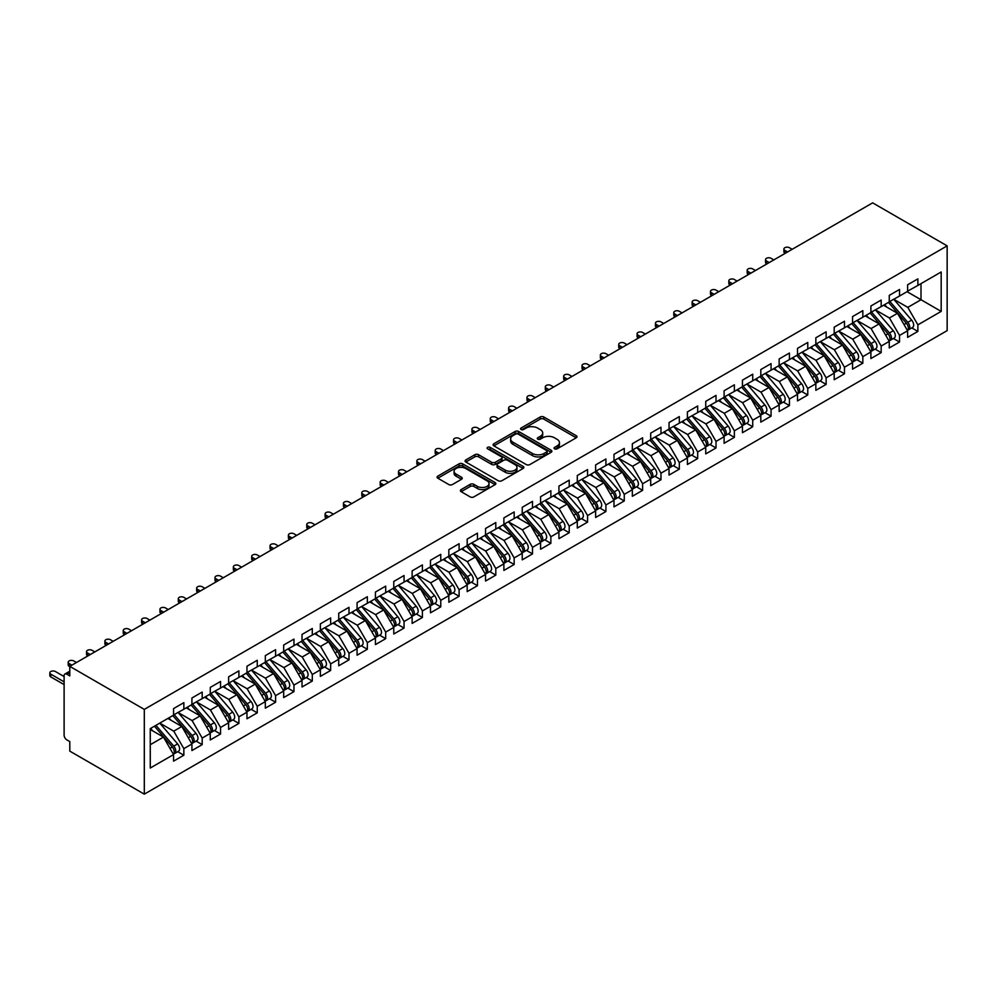 <?xml version="1.0" encoding="UTF-8"?>
<svg xmlns="http://www.w3.org/2000/svg" width="997" height="997" viewBox="0 0 997 997"><rect width="100%" height="100%" fill="white"/><g stroke="black" fill="none" stroke-linecap="round" stroke-linejoin="round"><path stroke-width="1.5" d="M554.581 448.837A1.782 1.034 0 0 0 557.111 448.837L576.241 437.795A2.542 1.471 0 0 0 576.989 436.748A2.542 1.471 0 0 0 576.241 435.714L543.826 416.995A2.542 1.471 0 0 0 540.224 416.995L521.082 428.037A1.782 1.034 0 0 0 520.559 428.772A1.782 1.034 0 0 0 521.082 429.495A1.782 1.034 0 0 0 523.599 429.495L526.08 428.062A8.15 4.711 0 0 1 537.607 428.062L540.312 429.632A8.15 4.711 0 0 1 542.692 432.96A8.15 4.711 0 0 1 540.312 436.287L537.832 437.708A1.782 1.034 0 0 0 537.308 438.443A1.782 1.034 0 0 0 537.832 439.166A1.782 1.034 0 0 0 540.349 439.166L542.829 437.733A8.15 4.711 0 0 1 554.357 437.733L557.061 439.303A8.15 4.711 0 0 1 559.454 442.631A8.15 4.711 0 0 1 557.061 445.958L554.581 447.379A1.782 1.034 0 0 0 554.058 448.114A1.782 1.034 0 0 0 554.581 448.837L554.581 447.379M461.137 489.577A2.542 1.471 0 0 0 460.402 490.624A2.542 1.471 0 0 0 461.137 491.658L470.235 496.917A2.542 1.471 0 0 0 473.837 496.917L495.098 484.642A2.542 1.471 0 0 0 495.845 483.595A2.542 1.471 0 0 0 495.098 482.56L462.67 463.842A2.542 1.471 0 0 0 459.069 463.842L437.82 476.117A2.542 1.471 0 0 0 437.072 477.152A2.542 1.471 0 0 0 437.82 478.199L448.8 484.542A2.542 1.471 0 0 0 452.401 484.542L461.499 479.283A2.542 1.471 0 0 0 462.247 478.248A2.542 1.471 0 0 0 461.499 477.202L456.053 474.061A6.817 3.938 0 0 1 454.059 471.282A6.817 3.938 0 0 1 458.271 467.643A6.817 3.938 0 0 1 465.686 468.49L487.035 480.816A6.817 3.938 0 0 1 489.029 483.595A6.817 3.938 0 0 1 484.829 487.234A6.817 3.938 0 0 1 477.401 486.386L473.837 484.33A2.542 1.471 0 0 0 470.235 484.33L461.137 489.577L461.137 491.658M872.649 202.852L947.15 245.873L144.303 709.39L69.79 666.37L872.649 202.852M526.254 464.565A2.542 1.471 0 0 0 529.856 464.565L551.117 452.302A2.542 1.471 0 0 0 551.864 451.255A2.542 1.471 0 0 0 551.117 450.22L518.689 431.502A2.542 1.471 0 0 0 515.088 431.502L493.839 443.765A2.542 1.471 0 0 0 493.091 444.812A2.542 1.471 0 0 0 493.839 445.846L526.254 464.565M488.331 449.223A1.782 1.034 0 0 1 490.138 449.473L490.138 447.354L523.101 466.384A2.542 1.471 0 0 1 523.849 467.431A2.542 1.471 0 0 1 523.101 468.465L501.852 480.741A2.542 1.471 0 0 1 498.251 480.741L465.823 462.022L474.921 456.813L474.921 454.694L465.823 459.941A2.542 1.471 0 0 0 465.076 460.988A2.542 1.471 0 0 0 465.823 462.022L465.823 459.941M474.921 456.813A2.542 1.471 0 0 1 478.523 456.813L478.523 454.694A2.542 1.471 0 0 0 474.921 454.694M478.523 454.694L491.671 462.284A2.542 1.471 0 0 0 495.272 462.284L501.317 458.794A2.542 1.471 0 0 0 502.052 457.76A2.542 1.471 0 0 0 501.317 456.713L487.62 448.812A1.782 1.034 0 0 1 487.097 448.089A1.782 1.034 0 0 1 488.206 447.13A1.782 1.034 0 0 1 490.138 447.354M69.79 666.37L69.79 675.904L66.861 674.209A3.888 2.243 -120 0 0 64.905 674.022A3.888 2.243 -120 0 0 64.107 675.804L64.107 735.138A3.888 2.243 -120 0 0 66.861 739.899L69.79 741.594L69.79 751.127L144.303 794.148L144.303 709.39M144.303 794.148L947.15 330.63L947.15 245.873M907.058 291.685L941.18 311.4L941.18 271.982L917.876 285.441L917.876 278.873L907.606 284.806L907.606 291.373L899.531 296.034L899.531 289.466L889.249 295.399L889.249 301.966L881.174 306.627L881.174 300.06L870.904 305.992L870.904 312.56L862.829 317.22L862.829 310.653L852.547 316.585L852.547 323.153L844.471 327.814L844.471 321.246L834.202 327.178L834.202 333.746L826.127 338.407L826.127 331.839L815.845 337.771L815.845 344.351L807.769 349.012L807.769 342.432L797.5 348.377L797.5 354.944L789.425 359.605L789.425 353.038L779.143 358.97L779.143 365.538L771.067 370.199L771.067 363.631L760.798 369.563L760.798 376.131L752.723 380.792L752.723 374.224L742.441 380.156L742.441 386.724L734.365 391.385L734.365 384.817L724.096 390.749L724.096 397.317L716.02 401.978L716.02 395.41L705.739 401.342L705.739 407.91L697.676 412.571L697.676 406.003L687.394 411.935L687.394 418.503L679.318 423.177L679.318 416.596L669.037 422.541L669.037 429.109L660.974 433.77L660.974 427.202L650.692 433.134L650.692 439.702L642.616 444.363L642.616 437.795L632.335 443.727L632.335 450.295L624.272 454.956L624.272 448.388L613.99 454.32L613.99 460.888L605.914 465.549L605.914 458.981L595.633 464.914L595.633 471.481L587.569 476.142L587.569 469.575L577.288 475.507L577.288 482.074L569.212 486.735L569.212 480.168L558.931 486.1L558.931 492.668L550.867 497.329L550.867 490.761L540.586 496.693L540.586 503.273L532.51 507.934L532.51 501.366L522.241 507.299L522.241 513.866L514.165 518.527L514.165 511.96L503.884 517.892L503.884 524.459L495.808 529.12L495.808 522.553L485.539 528.485L485.539 535.053L477.463 539.713L477.463 533.146L467.182 539.078L467.182 545.646L459.106 550.307L459.106 543.739L448.837 549.671L448.837 556.239L440.761 560.9L440.761 554.332L430.48 560.264L430.48 566.832L422.404 571.493L422.404 564.925L412.135 570.857L412.135 577.425L404.059 582.098L404.059 575.518L393.778 581.463L393.778 588.031L385.702 592.692L385.702 586.124L375.433 592.056L375.433 598.624L367.357 603.285L367.357 596.717L357.076 602.649L357.076 609.217L349 613.878L349 607.31L338.731 613.242L338.731 619.81L330.655 624.471L330.655 617.903L320.373 623.835L320.373 630.403L312.298 635.064L312.298 628.496L302.029 634.428L302.029 640.996L293.953 645.657L293.953 639.089L283.671 645.022L283.671 651.589L275.596 656.25L275.596 649.683L265.327 655.615L265.327 662.195L257.251 666.856L257.251 660.288L246.969 666.22L246.969 672.788L238.894 677.449L238.894 670.881L228.625 676.813L228.625 683.381L220.549 688.042L220.549 681.474L210.267 687.407L210.267 693.974L202.192 698.635L202.192 692.068L191.923 698L191.923 704.567L183.847 709.228L183.847 702.661L173.565 708.593L173.565 715.161L150.26 728.62L150.26 768.026L173.565 754.579L163.471 737.095L150.26 729.468M941.18 311.4L917.876 324.848L907.793 307.375L893.835 299.312M911.781 327.901L917.876 331.415L917.876 324.848M917.876 331.415L907.606 337.347L907.606 330.78L899.531 335.441L889.436 317.968L875.491 309.917L893.3 330.717L889.449 332.948A5.184 2.991 60 0 1 891.455 337.883A5.184 2.991 60 0 1 890.383 340.251A5.184 2.991 60 0 1 889.536 340.5M893.424 338.494L899.531 342.021L899.531 335.441M899.531 342.021L889.249 347.953L889.249 341.385L881.174 346.046L871.091 328.561L857.133 320.511L874.955 341.31L871.104 343.541A5.184 2.991 60 0 1 873.11 348.476A5.184 2.991 60 0 1 872.026 350.844A5.184 2.991 60 0 1 871.191 351.094M875.079 349.087L881.174 352.614L881.174 346.046M881.174 352.614L870.904 358.546L870.904 351.978L862.829 356.639L852.734 339.154L838.789 331.104L856.597 351.916L852.747 354.134A5.184 2.991 60 0 1 854.753 359.07A5.184 2.991 60 0 1 853.681 361.45A5.184 2.991 60 0 1 852.834 361.687M856.722 359.68L862.829 363.207L862.829 356.639M862.829 363.207L852.547 369.139L852.547 362.572L844.471 367.232L834.389 349.748L820.431 341.697L838.253 362.509L834.402 364.728A5.184 2.991 60 0 1 836.408 369.663A5.184 2.991 60 0 1 835.324 372.043A5.184 2.991 60 0 1 834.489 372.28M838.377 370.273L844.471 373.8L844.471 367.232M844.471 373.8L834.202 379.732L834.202 373.165L826.127 377.826L816.032 360.341L802.087 352.29L819.895 373.102L816.044 375.321A5.184 2.991 60 0 1 818.051 380.256A5.184 2.991 60 0 1 816.979 382.636A5.184 2.991 60 0 1 816.132 382.873M820.033 380.879L826.127 384.393L826.127 377.826M826.127 384.393L815.845 390.326L815.845 383.758L807.769 388.419L797.687 370.934L783.729 362.883L801.551 383.695L797.7 385.914A5.184 2.991 60 0 1 799.706 390.849A5.184 2.991 60 0 1 798.622 393.229A5.184 2.991 60 0 1 797.787 393.466M801.675 391.472L807.769 394.986L807.769 388.419M807.769 394.986L797.5 400.919L797.5 394.351L789.425 399.012L779.33 381.539L765.384 373.476L783.193 394.289L779.342 396.519A5.184 2.991 60 0 1 781.349 401.442A5.184 2.991 60 0 1 780.277 403.822A5.184 2.991 60 0 1 779.43 404.059M783.33 402.065L789.425 405.58L789.425 399.012M789.425 405.58L779.143 411.512L779.143 404.944L771.067 409.605L760.985 392.133L747.027 384.082L764.849 404.882L760.998 407.112A5.184 2.991 60 0 1 763.004 412.048A5.184 2.991 60 0 1 761.92 414.416A5.184 2.991 60 0 1 761.085 414.652M764.973 412.658L771.067 416.173L771.067 409.605M771.067 416.173L760.798 422.117L760.798 415.537L752.723 420.211L742.628 402.726L728.682 394.675L746.504 415.475L742.64 417.706A5.184 2.991 60 0 1 744.647 422.641A5.184 2.991 60 0 1 743.575 425.009A5.184 2.991 60 0 1 742.728 425.258M746.628 423.251L752.723 426.778L752.723 420.211M752.723 426.778L742.441 432.71L742.441 426.143L734.365 430.804L724.283 413.319L710.325 405.268L728.146 426.068L724.296 428.299A5.184 2.991 60 0 1 726.302 433.234A5.184 2.991 60 0 1 725.218 435.602A5.184 2.991 60 0 1 724.383 435.851M728.271 433.845L734.365 437.371L734.365 430.804M734.365 437.371L724.096 443.304L724.096 436.736L716.02 441.397L705.926 423.912L691.98 415.861L709.802 436.674L705.938 438.892A5.184 2.991 60 0 1 707.945 443.827A5.184 2.991 60 0 1 706.873 446.207A5.184 2.991 60 0 1 706.026 446.444M709.926 444.438L716.02 447.965L716.02 441.397M716.02 447.965L705.739 453.897L705.739 447.329L697.676 451.99L687.581 434.505L673.636 426.454M691.569 455.031L697.676 458.558L697.676 451.99M697.676 458.558L687.394 464.49L687.394 457.922L679.318 462.583L669.224 445.098L655.278 437.047L673.1 457.86L669.236 460.078A5.184 2.991 60 0 1 671.243 465.013A5.184 2.991 60 0 1 670.171 467.394A5.184 2.991 60 0 1 669.323 467.63M673.224 465.636L679.318 469.151L679.318 462.583M679.318 469.151L669.037 475.083L669.037 468.515L660.974 473.176L650.879 455.691L636.933 447.641M654.867 476.23L660.974 479.744L660.974 473.176M660.974 479.744L650.692 485.676L650.692 479.108L642.616 483.769L632.522 466.297L618.576 458.234L636.398 479.046L632.534 481.277A5.184 2.991 60 0 1 634.541 486.212A5.184 2.991 60 0 1 633.469 488.58A5.184 2.991 60 0 1 632.621 488.817M636.522 486.823L642.616 490.337L642.616 483.769M642.616 490.337L632.335 496.282L632.335 489.701L624.272 494.362L614.177 476.89L600.231 468.839M618.165 497.416L624.272 500.943L624.272 494.362M624.272 500.943L613.99 506.875L613.99 500.307L605.914 504.968L595.82 487.483L581.874 479.432L599.696 500.232L595.832 502.463A5.184 2.991 60 0 1 597.839 507.398A5.184 2.991 60 0 1 596.767 509.766A5.184 2.991 60 0 1 595.919 510.015M599.82 508.009L605.914 511.536L605.914 504.968M605.914 511.536L595.633 517.468L595.633 510.9L587.569 515.561L577.475 498.076L563.529 490.026M581.463 518.602L587.569 522.129L587.569 515.561M587.569 522.129L577.288 528.061L577.288 521.493L569.212 526.154L559.118 508.669L545.172 500.619L562.993 521.431L559.13 523.649A5.184 2.991 60 0 1 561.137 528.584A5.184 2.991 60 0 1 560.065 530.965A5.184 2.991 60 0 1 559.23 531.202M563.118 529.195L569.212 532.722L569.212 526.154M569.212 532.722L558.931 538.654L558.931 532.086L550.867 536.747L540.773 519.263L526.827 511.212M544.761 539.801L550.867 543.315L550.867 536.747M550.867 543.315L540.586 549.247L540.586 542.68L532.51 547.341L522.416 529.856L508.47 521.805L526.291 542.617L522.428 544.836A5.184 2.991 60 0 1 524.434 549.771A5.184 2.991 60 0 1 523.363 552.151A5.184 2.991 60 0 1 522.528 552.388M526.416 550.394L532.51 553.908L532.51 547.341M532.51 553.908L522.241 559.84L522.241 553.273L514.165 557.934L504.071 540.461L490.125 532.398M508.059 560.987L514.165 564.501L514.165 557.934M514.165 564.501L503.884 570.434L503.884 563.866L495.808 568.527L485.713 551.054L471.768 543.004L489.589 563.803L485.726 566.034A5.184 2.991 60 0 1 487.732 570.969A5.184 2.991 60 0 1 486.661 573.337A5.184 2.991 60 0 1 485.826 573.587M489.714 571.58L495.808 575.107L495.808 568.527M495.808 575.107L485.539 581.039L485.539 574.459L477.463 579.132L467.369 561.647L453.423 553.597M471.357 582.173L477.463 585.7L477.463 579.132M477.463 585.7L467.182 591.632L467.182 585.065L459.106 589.726L449.011 572.241L435.066 564.19L452.887 584.99L449.024 587.221A5.184 2.991 60 0 1 451.03 592.156A5.184 2.991 60 0 1 449.959 594.536A5.184 2.991 60 0 1 449.124 594.773M453.012 592.766L459.106 596.293L459.106 589.726M459.106 596.293L448.837 602.225L448.837 595.658L440.761 600.319L430.667 582.834L416.721 574.783M434.655 603.359L440.761 606.886L440.761 600.319M440.761 606.886L430.48 612.819L430.48 606.251L422.404 610.912L412.309 593.427L398.364 585.376L416.185 606.188L412.322 608.407A5.184 2.991 60 0 1 414.328 613.342A5.184 2.991 60 0 1 413.257 615.722A5.184 2.991 60 0 1 412.422 615.959M416.31 613.953L422.404 617.479L422.404 610.912M422.404 617.479L412.135 623.412L412.135 616.844L404.059 621.505L393.965 604.02L380.019 595.969M397.953 624.558L404.059 628.073L404.059 621.505M404.059 628.073L393.778 634.005L393.778 627.437L385.702 632.098L375.607 614.613L361.662 606.562L379.483 627.375L375.62 629.606A5.184 2.991 60 0 1 377.626 634.528A5.184 2.991 60 0 1 376.554 636.909A5.184 2.991 60 0 1 375.719 637.145M379.608 635.151L385.702 638.666L385.702 632.098M385.702 638.666L375.433 644.598L375.433 638.03L367.357 642.691L357.262 625.219L343.317 617.155M361.25 645.744L367.357 649.259L367.357 642.691M367.357 649.259L357.076 655.203L357.076 648.623L349 653.284L338.905 635.812L324.96 627.761M342.906 656.338L349 659.864L349 653.284M349 659.864L338.731 665.797L338.731 659.229L330.655 663.89L320.56 646.405L306.615 638.354M324.548 666.931L330.655 670.458L330.655 663.89M330.655 670.458L320.373 676.39L320.373 669.822L312.298 674.483L302.203 656.998L288.258 648.947M306.204 677.524L312.298 681.051L312.298 674.483M312.298 681.051L302.029 686.983L302.029 680.415L293.953 685.076L283.858 667.591L269.913 659.54M287.846 688.117L293.953 691.644L293.953 685.076M293.953 691.644L283.671 697.576L283.671 691.008L275.596 695.669L265.501 678.184L251.556 670.134M269.502 698.723L275.596 702.237L275.596 695.669M275.596 702.237L265.327 708.169L265.327 701.601L257.251 706.262L247.156 688.777L233.211 680.727M251.144 709.316L257.251 712.83L257.251 706.262M257.251 712.83L246.969 718.762L246.969 712.194L238.894 716.855L228.799 699.383L214.854 691.32M232.8 719.909L238.894 723.423L238.894 716.855M238.894 723.423L228.625 729.355L228.625 722.788L220.549 727.449L210.454 709.976L196.509 701.925M214.442 730.502L220.549 734.029L220.549 727.449M220.549 734.029L210.267 739.961L210.267 733.381L202.192 738.054L192.097 720.569L178.151 712.519L195.973 733.318L192.122 735.549A5.184 2.991 60 0 1 194.116 740.484A5.184 2.991 60 0 1 193.044 742.852A5.184 2.991 60 0 1 192.209 743.101M196.097 741.095L202.192 744.622L202.192 738.054M202.192 744.622L191.923 750.554L191.923 743.986L183.847 748.647L173.752 731.162L159.807 723.112M177.74 751.688L183.847 755.215L183.847 748.647M183.847 755.215L173.565 761.147L173.565 754.579M173.565 714.949L183.847 709.228M150.26 744.722L163.471 737.095M191.923 704.356L202.192 698.635M173.752 731.162L181.828 726.501L167.882 718.451M191.923 743.986L181.828 726.501M210.267 693.762L220.549 688.042M192.097 720.569L200.173 715.908L186.227 707.858M210.267 733.381L200.173 715.908M228.625 683.169L238.894 677.449M210.454 709.976L218.53 705.315L204.584 697.264M228.625 722.788L218.53 705.315M246.969 672.576L257.251 666.856M228.799 699.383L236.875 694.71L222.929 686.659M246.969 712.194L236.875 694.71M265.327 661.983L275.596 656.25M247.156 688.777L255.232 684.116L241.286 676.066M265.327 701.601L255.232 684.116M283.671 651.377L293.953 645.657M265.501 678.184L273.577 673.523L259.631 665.473M283.671 691.008L273.577 673.523M302.029 640.784L312.298 635.064M283.858 667.591L291.934 662.93L277.989 654.879M302.029 680.415L291.934 662.93M320.373 630.191L330.655 624.471M302.203 656.998L310.279 652.337L296.333 644.286M320.373 669.822L310.279 652.337M338.731 619.598L349 613.878M320.56 646.405L328.636 641.744L314.691 633.693M338.731 659.229L328.636 641.744M357.076 609.005L367.357 603.285M338.905 635.812L346.981 631.151L333.035 623.1M357.076 648.623L346.981 631.151M375.433 598.412L385.702 592.692M357.262 625.219L365.338 620.558L351.393 612.494M375.433 638.03L365.338 620.558M393.778 587.819L404.059 582.098M375.607 614.613L383.683 609.952L369.737 601.901M393.778 627.437L383.683 609.952M412.135 577.213L422.404 571.493M393.965 604.02L402.04 599.359L388.095 591.308M412.135 616.844L402.04 599.359M430.48 566.62L440.761 560.9M412.309 593.427L420.385 588.766L406.44 580.715M430.48 606.251L420.385 588.766M448.837 556.027L459.106 550.307M430.667 582.834L438.742 578.173L424.797 570.122M448.837 595.658L438.742 578.173M467.182 545.434L477.463 539.713M449.011 572.241L457.087 567.58L443.142 559.529M467.182 585.065L457.087 567.58M485.539 534.841L495.808 529.12M467.369 561.647L475.444 556.987L461.499 548.936M485.539 574.459L475.444 556.987M503.884 524.248L514.165 518.527M485.713 551.054L493.789 546.393L479.844 538.33M503.884 563.866L493.789 546.393M522.241 513.654L532.51 507.934M504.071 540.461L512.146 535.788L498.201 527.737M522.241 553.273L512.146 535.788M540.586 503.061L550.867 497.329M522.416 529.856L530.491 525.195L516.546 517.144M540.586 542.68L530.491 525.195M558.931 492.456L569.212 486.735M540.773 519.263L548.849 514.602L534.89 506.551M558.931 532.086L548.849 514.602M577.288 481.863L587.569 476.142M559.118 508.669L567.193 504.008L553.248 495.958M577.288 521.493L567.193 504.008M595.633 471.269L605.914 465.549M577.475 498.076L585.551 493.415L571.593 485.365M595.633 510.9L585.551 493.415M613.99 460.676L624.272 454.956M595.82 487.483L603.895 482.822L589.95 474.771M613.99 500.307L603.895 482.822M632.335 450.083L642.616 444.363M614.177 476.89L622.253 472.229L608.295 464.178M632.335 489.701L622.253 472.229M650.692 439.49L660.974 433.77M632.522 466.297L640.597 461.636L626.652 453.573M650.692 479.108L640.597 461.636M669.037 428.897L679.318 423.177M650.879 455.691L658.955 451.03L644.997 442.98M669.037 468.515L658.955 451.03M687.394 418.291L697.676 412.571M669.224 445.098L677.299 440.437L663.354 432.386M687.394 457.922L677.299 440.437M705.739 407.698L716.02 401.978M687.581 434.505L695.657 429.844L681.699 421.793M705.739 447.329L695.657 429.844M724.096 397.105L734.365 391.385M705.926 423.912L714.002 419.251L700.056 411.2M724.096 436.736L714.002 419.251M742.441 386.512L752.723 380.792M724.283 413.319L732.359 408.658L718.401 400.607M742.441 426.143L732.359 408.658M760.798 375.919L771.067 370.199M742.628 402.726L750.704 398.065L736.758 390.014M760.798 415.537L750.704 398.065M779.143 365.326L789.425 359.605M760.985 392.133L769.048 387.472L755.103 379.408M779.143 404.944L769.048 387.472M797.5 354.733L807.769 349.012M779.33 381.539L787.406 376.866L773.46 368.815M797.5 394.351L787.406 376.866M815.845 344.139L826.127 338.407M797.687 370.934L805.75 366.273L791.805 358.222M815.845 383.758L805.75 366.273M834.202 333.534L844.471 327.814M816.032 360.341L824.108 355.68L810.162 347.629M834.202 373.165L824.108 355.68M852.547 322.941L862.829 317.22M834.389 349.748L842.453 345.087L828.507 337.036M852.547 362.572L842.453 345.087M870.904 312.348L881.174 306.627M852.734 339.154L860.81 334.493L846.864 326.443M870.904 351.978L860.81 334.493M889.249 301.755L899.531 296.034M871.091 328.561L879.155 323.9L865.209 315.85M889.249 341.385L879.155 323.9M907.606 291.161L917.876 285.441M907.793 307.375L921.004 299.736L921.004 283.634L941.18 271.982M889.436 317.968L897.512 313.307L883.566 305.256M907.606 330.78L897.512 313.307M555.292 449.086L557.061 448.077A8.15 4.711 0 0 0 559.454 444.749L559.454 442.631M542.692 432.96L542.692 435.078A8.15 4.711 0 0 1 540.312 438.406L538.542 439.415M576.216 437.808L543.826 419.114A2.542 1.471 0 0 0 540.224 419.114L521.792 429.744M551.117 450.22L551.117 452.302L518.689 433.62A2.542 1.471 0 0 0 515.088 433.62L493.876 445.871M546.618 451.99A1.782 1.034 0 0 0 547.141 451.255A1.782 1.034 0 0 0 546.618 450.532L518.153 434.094A1.782 1.034 0 0 0 515.636 434.094L513.019 435.602A8.15 4.711 0 0 0 510.638 438.929A8.15 4.711 0 0 0 513.019 442.257L532.473 453.498A8.15 4.711 0 0 0 544.001 453.498L546.618 451.99L546.618 454.109A1.782 1.034 0 0 0 547.141 453.373L547.141 451.255M510.638 438.929L510.638 441.048A8.15 4.711 0 0 0 513.019 444.388L513.019 442.257M546.618 454.109L544.001 455.617A8.15 4.711 0 0 1 532.473 455.617L513.019 444.388M478.523 456.813L491.671 464.403A2.542 1.471 0 0 0 495.272 464.403L501.317 460.913A2.542 1.471 0 0 0 502.052 459.879L502.052 457.76M490.138 449.473L523.076 468.49M505.317 470.16A6.817 3.938 0 0 0 512.745 471.008A6.817 3.938 0 0 0 516.957 467.381A6.817 3.938 0 0 0 514.951 464.602L507.436 460.253A2.542 1.471 0 0 0 503.834 460.253L497.802 463.742A2.542 1.471 0 0 0 497.054 464.776A2.542 1.471 0 0 0 497.802 465.823L505.317 470.16L505.317 472.279A6.817 3.938 0 0 0 512.745 473.126A6.817 3.938 0 0 0 516.957 469.5L516.957 467.381M497.054 464.776L497.054 466.895A2.542 1.471 0 0 0 497.802 467.942L497.802 465.823M505.317 472.279L497.802 467.942M489.029 483.595L489.029 485.726A6.817 3.938 0 0 1 484.829 489.353A6.817 3.938 0 0 1 477.401 488.505L473.837 486.449A2.542 1.471 0 0 0 470.235 486.449L461.175 491.683M454.059 471.282L454.059 473.401A6.817 3.938 0 0 0 456.053 476.18L456.053 474.061M461.499 477.202L461.499 479.283L456.053 476.18M495.098 482.56L495.098 484.642L462.67 465.96A2.542 1.471 0 0 0 459.069 465.96L437.845 478.211M889.96 301.555L907.806 322.355A5.184 2.991 60 0 1 909.8 327.278A5.184 2.991 60 0 1 908.728 329.658L912.579 327.44A5.184 2.991 -120 0 0 913.663 325.059A5.184 2.991 -120 0 0 911.657 320.124L893.823 299.337M908.728 329.658A5.184 2.991 60 0 1 907.893 329.895M888.489 302.403L906.335 323.202A5.184 2.991 60 0 1 908.342 328.125A5.184 2.991 60 0 1 907.395 330.418M784.838 250.372L784.838 253.126A3.24 1.869 180 0 1 783.891 251.805L783.891 249.051A3.24 1.869 0 0 0 784.838 250.372L787.593 251.954M792.179 249.312L789.425 247.717A3.24 1.869 0 0 0 785.885 247.318A3.24 1.869 0 0 0 783.891 249.051M886.757 307.088L884.638 304.633M890.383 340.251L894.234 338.033A5.184 2.991 -120 0 0 895.306 335.653A5.184 2.991 -120 0 0 893.3 330.717M870.144 312.996L887.978 333.796A5.184 2.991 60 0 1 889.985 338.731A5.184 2.991 60 0 1 889.05 341.024M766.481 260.965L766.481 263.719A3.24 1.869 180 0 1 765.534 262.398L765.534 259.644A3.24 1.869 0 0 0 766.481 260.965L769.235 262.547M773.822 259.905L771.067 258.31A3.24 1.869 0 0 0 767.54 257.911A3.24 1.869 0 0 0 765.534 259.644M868.399 317.694L866.293 315.226M871.615 312.148L889.449 332.948M872.026 350.844L875.877 348.626A5.184 2.991 -120 0 0 876.961 346.246A5.184 2.991 -120 0 0 874.955 341.31M851.799 323.589L869.633 344.389A5.184 2.991 60 0 1 871.64 349.324A5.184 2.991 60 0 1 870.693 351.617M748.136 271.558L748.136 274.312A3.24 1.869 180 0 1 747.189 272.991L747.189 270.237A3.24 1.869 0 0 0 748.136 271.558L750.891 273.153M755.477 270.499L752.723 268.916A3.24 1.869 0 0 0 749.183 268.505A3.24 1.869 0 0 0 747.189 270.237M850.055 328.287L847.936 325.82M853.258 322.741L871.104 343.541M853.681 361.45L857.532 359.219A5.184 2.991 -120 0 0 858.604 356.839A5.184 2.991 -120 0 0 856.597 351.916M833.442 334.182L851.276 354.982A5.184 2.991 60 0 1 853.282 359.917A5.184 2.991 60 0 1 852.348 362.21M729.779 282.151L729.779 284.905A3.24 1.869 180 0 1 728.832 283.584L728.832 280.83A3.24 1.869 0 0 0 729.779 282.151L732.533 283.746M737.119 281.092L734.365 279.509A3.24 1.869 0 0 0 730.838 279.098A3.24 1.869 0 0 0 728.832 280.83M831.71 338.88L829.591 336.413M834.913 333.334L852.747 354.134M835.324 372.043L839.175 369.812A5.184 2.991 -120 0 0 840.259 367.432A5.184 2.991 -120 0 0 838.253 362.509M815.097 344.788L832.931 365.575A5.184 2.991 60 0 1 834.938 370.51A5.184 2.991 60 0 1 833.991 372.803M711.434 292.744L711.434 295.498A3.24 1.869 180 0 1 710.487 294.177L710.487 291.423A3.24 1.869 0 0 0 711.434 292.744L714.188 294.339M718.775 291.685L716.02 290.102A3.24 1.869 0 0 0 712.481 289.691A3.24 1.869 0 0 0 710.487 291.423M813.353 349.473L811.234 347.006M816.555 343.94L834.402 364.728M816.979 382.636L820.83 380.405A5.184 2.991 -120 0 0 821.902 378.037A5.184 2.991 -120 0 0 819.895 373.102M796.74 355.381L814.574 376.168A5.184 2.991 60 0 1 816.58 381.103A5.184 2.991 60 0 1 815.646 383.396M693.077 303.35L693.077 306.104A3.24 1.869 180 0 1 692.13 304.77L692.13 302.016A3.24 1.869 0 0 0 693.077 303.35L695.831 304.932M700.417 302.278L697.676 300.695A3.24 1.869 0 0 0 694.136 300.284A3.24 1.869 0 0 0 692.13 302.016M795.008 360.067L792.889 357.599M798.211 354.533L816.044 375.321M798.622 393.229L802.485 390.998A5.184 2.991 -120 0 0 803.557 388.631A5.184 2.991 -120 0 0 801.551 383.695M778.395 365.974L796.229 386.761A5.184 2.991 60 0 1 798.236 391.696A5.184 2.991 60 0 1 797.288 393.989M674.732 313.943L674.732 316.697A3.24 1.869 180 0 1 673.785 315.364L673.785 312.609A3.24 1.869 0 0 0 674.732 313.943L677.486 315.526M682.073 312.884L679.318 311.288A3.24 1.869 0 0 0 675.779 310.89A3.24 1.869 0 0 0 673.785 312.609M776.651 370.66L774.532 368.192M779.853 365.126L797.7 385.914M780.277 403.822L784.128 401.604A5.184 2.991 -120 0 0 785.2 399.224A5.184 2.991 -120 0 0 783.193 394.289M760.038 376.567L777.872 397.367A5.184 2.991 60 0 1 779.878 402.29A5.184 2.991 60 0 1 778.944 404.583M656.375 324.536L656.375 327.29A3.24 1.869 180 0 1 655.428 325.969L655.428 323.215A3.24 1.869 0 0 0 656.375 324.536L659.129 326.119M663.715 323.477L660.974 321.881A3.24 1.869 0 0 0 657.434 321.483A3.24 1.869 0 0 0 655.428 323.215M758.306 381.253L756.187 378.798M761.509 375.719L779.342 396.519M761.92 414.416L765.783 412.197A5.184 2.991 -120 0 0 766.855 409.817A5.184 2.991 -120 0 0 764.849 404.882M741.693 387.16L759.527 407.96A5.184 2.991 60 0 1 761.534 412.895A5.184 2.991 60 0 1 760.586 415.176M638.03 335.129L638.03 337.883A3.24 1.869 180 0 1 637.083 336.562L637.083 333.808A3.24 1.869 0 0 0 638.03 335.129L640.784 336.712M645.371 334.07L642.616 332.475A3.24 1.869 0 0 0 639.077 332.076A3.24 1.869 0 0 0 637.083 333.808M739.948 391.858L737.83 389.391M743.151 386.313L760.998 407.112M743.575 425.009L747.426 422.79A5.184 2.991 -120 0 0 748.498 420.41A5.184 2.991 -120 0 0 746.504 415.475M723.336 397.753L741.17 418.553A5.184 2.991 60 0 1 743.176 423.488A5.184 2.991 60 0 1 742.242 425.781M619.673 345.722L619.673 348.476A3.24 1.869 180 0 1 618.726 347.155L618.726 344.401A3.24 1.869 0 0 0 619.673 345.722L622.427 347.317M627.013 344.663L624.272 343.08A3.24 1.869 0 0 0 620.732 342.669A3.24 1.869 0 0 0 618.726 344.401M721.604 402.452L719.485 399.984M724.807 396.906L742.64 417.706M725.218 435.602L729.081 433.383A5.184 2.991 -120 0 0 730.153 431.003A5.184 2.991 -120 0 0 728.146 426.068M704.991 408.346L722.825 429.146A5.184 2.991 60 0 1 724.831 434.081A5.184 2.991 60 0 1 723.884 436.374M601.328 356.315L601.328 359.07A3.24 1.869 180 0 1 600.381 357.749L600.381 354.994A3.24 1.869 0 0 0 601.328 356.315L604.082 357.911M608.668 355.256L605.914 353.673A3.24 1.869 0 0 0 602.375 353.262A3.24 1.869 0 0 0 600.381 354.994M703.246 413.045L701.128 410.577M706.449 407.499L724.296 428.299M706.873 446.207L710.724 443.977A5.184 2.991 -120 0 0 711.796 441.596A5.184 2.991 -120 0 0 709.802 436.674M686.634 418.952L704.468 439.739A5.184 2.991 60 0 1 706.474 444.674A5.184 2.991 60 0 1 705.54 446.968M582.971 366.908L582.971 369.663A3.24 1.869 180 0 1 582.024 368.342L582.024 365.587A3.24 1.869 0 0 0 582.971 366.908L585.725 368.504M590.311 365.849L587.569 364.266A3.24 1.869 0 0 0 584.03 363.855A3.24 1.869 0 0 0 582.024 365.587M684.902 423.638L682.783 421.17M688.104 418.104L705.938 438.892M669.747 428.698L687.594 449.485A5.184 2.991 60 0 1 689.6 454.42A5.184 2.991 60 0 1 688.516 456.8L692.379 454.57A5.184 2.991 -120 0 0 693.451 452.202A5.184 2.991 -120 0 0 691.444 447.267L673.611 426.467M688.516 456.8A5.184 2.991 60 0 1 687.681 457.037M668.289 429.545L686.123 450.332A5.184 2.991 60 0 1 688.129 455.268A5.184 2.991 60 0 1 687.182 457.561M564.626 377.502L564.626 380.268A3.24 1.869 180 0 1 563.679 378.935L563.679 376.181A3.24 1.869 0 0 0 564.626 377.502L567.38 379.097M571.966 376.442L569.212 374.86A3.24 1.869 0 0 0 565.673 374.448A3.24 1.869 0 0 0 563.679 376.181M666.544 434.231L664.426 431.763M670.171 467.394L674.022 465.163A5.184 2.991 -120 0 0 675.094 462.795A5.184 2.991 -120 0 0 673.1 457.86M649.932 440.138L667.778 460.926A5.184 2.991 60 0 1 669.772 465.861A5.184 2.991 60 0 1 668.837 468.154M546.269 388.107L546.269 390.861A3.24 1.869 180 0 1 545.322 389.528L545.322 386.774A3.24 1.869 0 0 0 546.269 388.107L549.023 389.69M553.609 387.048L550.867 385.453A3.24 1.869 0 0 0 547.328 385.054A3.24 1.869 0 0 0 545.322 386.774M648.2 444.824L646.081 442.356M651.402 439.291L669.236 460.078M633.045 449.884L650.891 470.684A5.184 2.991 60 0 1 652.898 475.606A5.184 2.991 60 0 1 651.814 477.987L655.677 475.756A5.184 2.991 -120 0 0 656.749 473.388A5.184 2.991 -120 0 0 654.742 468.453L636.909 447.653M651.814 477.987A5.184 2.991 60 0 1 650.979 478.224M631.587 450.731L649.421 471.531A5.184 2.991 60 0 1 651.427 476.454A5.184 2.991 60 0 1 650.48 478.747M527.924 398.7L527.924 401.455A3.24 1.869 180 0 1 526.977 400.133L526.977 397.367A3.24 1.869 0 0 0 527.924 398.7L530.678 400.283M535.264 397.641L532.51 396.046A3.24 1.869 0 0 0 528.971 395.647A3.24 1.869 0 0 0 526.977 397.367M629.842 455.417L627.724 452.962M633.469 488.58L637.32 486.362A5.184 2.991 -120 0 0 638.392 483.981A5.184 2.991 -120 0 0 636.398 479.046M613.23 461.324L631.076 482.124A5.184 2.991 60 0 1 633.07 487.059A5.184 2.991 60 0 1 632.135 489.34M509.567 409.293L509.567 412.048A3.24 1.869 180 0 1 508.62 410.727L508.62 407.972A3.24 1.869 0 0 0 509.567 409.293L512.321 410.876M516.907 408.234L514.165 406.639A3.24 1.869 0 0 0 510.626 406.24A3.24 1.869 0 0 0 508.62 407.972M611.497 466.01L609.379 463.555M614.7 460.477L632.534 481.277M596.343 471.07L614.189 491.87A5.184 2.991 60 0 1 616.196 496.805A5.184 2.991 60 0 1 615.112 499.173L618.975 496.955A5.184 2.991 -120 0 0 620.047 494.574A5.184 2.991 -120 0 0 618.04 489.639L600.206 468.852M615.112 499.173A5.184 2.991 60 0 1 614.277 499.422M594.885 471.917L612.719 492.717A5.184 2.991 60 0 1 614.725 497.653A5.184 2.991 60 0 1 613.778 499.946M491.222 419.887L491.222 422.641A3.24 1.869 180 0 1 490.275 421.32L490.275 418.566A3.24 1.869 0 0 0 491.222 419.887L493.976 421.482M498.562 418.827L495.808 417.232A3.24 1.869 0 0 0 492.269 416.833A3.24 1.869 0 0 0 490.275 418.566M593.14 476.616L591.022 474.148M596.767 509.766L600.618 507.548A5.184 2.991 -120 0 0 601.69 505.167A5.184 2.991 -120 0 0 599.696 500.232M576.528 482.511L594.374 503.311A5.184 2.991 60 0 1 596.368 508.246A5.184 2.991 60 0 1 595.433 510.539M472.877 430.48L472.877 433.234A3.24 1.869 180 0 1 471.917 431.913L471.917 429.159A3.24 1.869 0 0 0 472.877 430.48L475.619 432.075M480.205 429.42L477.463 427.838A3.24 1.869 0 0 0 473.924 427.426A3.24 1.869 0 0 0 471.917 429.159M574.795 487.209L572.677 484.741M577.998 481.663L595.832 502.463M559.641 492.269L577.487 513.056A5.184 2.991 60 0 1 579.494 517.991A5.184 2.991 60 0 1 578.41 520.372L582.273 518.141A5.184 2.991 -120 0 0 583.345 515.761A5.184 2.991 -120 0 0 581.338 510.838L563.504 490.038M578.41 520.372A5.184 2.991 60 0 1 577.575 520.608M558.183 493.116L576.017 513.904A5.184 2.991 60 0 1 578.023 518.839A5.184 2.991 60 0 1 577.076 521.132M454.52 441.073L454.52 443.827A3.24 1.869 180 0 1 453.573 442.506L453.573 439.752A3.24 1.869 0 0 0 454.52 441.073L457.274 442.668M461.86 440.013L459.106 438.431A3.24 1.869 0 0 0 455.567 438.019A3.24 1.869 0 0 0 453.573 439.752M556.438 497.802L554.32 495.335M560.065 530.965L563.916 528.734A5.184 2.991 -120 0 0 564.987 526.366A5.184 2.991 -120 0 0 562.993 521.431M539.826 503.709L557.672 524.497A5.184 2.991 60 0 1 559.666 529.432A5.184 2.991 60 0 1 558.731 531.725M436.175 451.666L436.175 454.42A3.24 1.869 180 0 1 435.215 453.099L435.215 450.345A3.24 1.869 0 0 0 436.175 451.666L438.917 453.261M443.503 450.607L440.761 449.024A3.24 1.869 0 0 0 437.222 448.613A3.24 1.869 0 0 0 435.215 450.345M538.093 508.395L535.975 505.928M541.296 502.862L559.13 523.649M522.951 513.455L540.785 534.242A5.184 2.991 60 0 1 542.792 539.178A5.184 2.991 60 0 1 541.707 541.558L545.571 539.327A5.184 2.991 -120 0 0 546.643 536.959A5.184 2.991 -120 0 0 544.636 532.024L526.802 511.224M541.707 541.558A5.184 2.991 60 0 1 540.873 541.795M521.481 514.302L539.315 535.09A5.184 2.991 60 0 1 541.321 540.025A5.184 2.991 60 0 1 540.374 542.318M417.818 462.272L417.818 465.026A3.24 1.869 180 0 1 416.871 463.692L416.871 460.938A3.24 1.869 0 0 0 417.818 462.272L420.572 463.854M425.158 461.212L422.404 459.617A3.24 1.869 0 0 0 418.865 459.206A3.24 1.869 0 0 0 416.871 460.938M519.736 518.988L517.617 516.521M523.363 552.151L527.214 549.92A5.184 2.991 -120 0 0 528.285 547.552A5.184 2.991 -120 0 0 526.291 542.617M503.124 524.896L520.97 545.683A5.184 2.991 60 0 1 522.964 550.618A5.184 2.991 60 0 1 522.029 552.911M399.473 472.865L399.473 475.619A3.24 1.869 180 0 1 398.513 474.285L398.513 471.531A3.24 1.869 0 0 0 399.473 472.865L402.215 474.447M406.801 471.805L404.059 470.21A3.24 1.869 0 0 0 400.52 469.811A3.24 1.869 0 0 0 398.513 471.531M501.391 529.581L499.273 527.114M504.594 524.048L522.428 544.836M486.249 534.641L504.083 555.441A5.184 2.991 60 0 1 506.09 560.364A5.184 2.991 60 0 1 505.005 562.744L508.869 560.526A5.184 2.991 -120 0 0 509.941 558.146A5.184 2.991 -120 0 0 507.934 553.21L490.1 532.423M505.005 562.744A5.184 2.991 60 0 1 504.17 562.981M484.779 535.489L502.613 556.289A5.184 2.991 60 0 1 504.619 561.211A5.184 2.991 60 0 1 503.672 563.504M381.116 483.458L381.116 486.212A3.24 1.869 180 0 1 380.169 484.891L380.169 482.137A3.24 1.869 0 0 0 381.116 483.458L383.87 485.041M388.456 482.398L385.702 480.803A3.24 1.869 0 0 0 382.175 480.404A3.24 1.869 0 0 0 380.169 482.137M483.034 540.175L480.915 537.719M486.661 573.337L490.512 571.119A5.184 2.991 -120 0 0 491.583 568.739A5.184 2.991 -120 0 0 489.589 563.803M466.422 546.082L484.268 566.882A5.184 2.991 60 0 1 486.262 571.817A5.184 2.991 60 0 1 485.327 574.098M362.771 494.051L362.771 496.805A3.24 1.869 180 0 1 361.811 495.484L361.811 492.73A3.24 1.869 0 0 0 362.771 494.051L365.513 495.634M370.111 492.992L367.357 491.396A3.24 1.869 0 0 0 363.818 490.998A3.24 1.869 0 0 0 361.811 492.73M464.689 550.78L462.571 548.313M467.892 545.234L485.726 566.034M449.547 555.827L467.381 576.627A5.184 2.991 60 0 1 469.388 581.563A5.184 2.991 60 0 1 468.303 583.93L472.167 581.712A5.184 2.991 -120 0 0 473.239 579.332A5.184 2.991 -120 0 0 471.232 574.397L453.398 553.609M468.303 583.93A5.184 2.991 60 0 1 467.468 584.18M448.077 556.675L465.911 577.475A5.184 2.991 60 0 1 467.917 582.41A5.184 2.991 60 0 1 466.97 584.703M344.414 504.644L344.414 507.398A3.24 1.869 180 0 1 343.467 506.077L343.467 503.323A3.24 1.869 0 0 0 344.414 504.644L347.168 506.239M351.754 503.585L349 502.002A3.24 1.869 0 0 0 345.473 501.591A3.24 1.869 0 0 0 343.467 503.323M446.332 561.373L444.226 558.906M449.959 594.536L453.809 592.305A5.184 2.991 -120 0 0 454.881 589.925A5.184 2.991 -120 0 0 452.887 584.99M429.719 567.268L447.566 588.068A5.184 2.991 60 0 1 449.56 593.003A5.184 2.991 60 0 1 448.625 595.296M326.069 515.237L326.069 517.991A3.24 1.869 180 0 1 325.109 516.67L325.109 513.916A3.24 1.869 0 0 0 326.069 515.237L328.811 516.832M333.409 514.178L330.655 512.595A3.24 1.869 0 0 0 327.116 512.184A3.24 1.869 0 0 0 325.109 513.916M427.987 571.966L425.869 569.499M431.19 566.421L449.024 587.221M412.845 577.026L430.679 597.814A5.184 2.991 60 0 1 432.686 602.749A5.184 2.991 60 0 1 431.601 605.129L435.465 602.898A5.184 2.991 -120 0 0 436.536 600.518A5.184 2.991 -120 0 0 434.53 595.595L416.696 574.795M431.601 605.129A5.184 2.991 60 0 1 430.766 605.366M411.375 577.874L429.209 598.661A5.184 2.991 60 0 1 431.215 603.596A5.184 2.991 60 0 1 430.268 605.889M307.712 525.83L307.712 528.584A3.24 1.869 180 0 1 306.764 527.263L306.764 524.509A3.24 1.869 0 0 0 307.712 525.83L310.466 527.425M315.052 524.771L312.298 523.188A3.24 1.869 0 0 0 308.771 522.777A3.24 1.869 0 0 0 306.764 524.509M409.63 582.56L407.524 580.092M413.257 615.722L417.107 613.491A5.184 2.991 -120 0 0 418.179 611.124A5.184 2.991 -120 0 0 416.185 606.188M393.017 588.467L410.864 609.254A5.184 2.991 60 0 1 412.858 614.189A5.184 2.991 60 0 1 411.923 616.482M289.367 536.423L289.367 539.19A3.24 1.869 180 0 1 288.407 537.857L288.407 535.102A3.24 1.869 0 0 0 289.367 536.423L292.109 538.019M296.707 535.364L293.953 533.781A3.24 1.869 0 0 0 290.414 533.37A3.24 1.869 0 0 0 288.407 535.102M391.285 593.153L389.166 590.685M394.488 587.619L412.322 608.407M376.143 598.212L393.977 619A5.184 2.991 60 0 1 395.983 623.935A5.184 2.991 60 0 1 394.912 626.315L398.763 624.085A5.184 2.991 -120 0 0 399.834 621.717A5.184 2.991 -120 0 0 397.828 616.782L379.994 595.982M394.912 626.315A5.184 2.991 60 0 1 394.064 626.552M374.673 599.06L392.506 619.847A5.184 2.991 60 0 1 394.513 624.783A5.184 2.991 60 0 1 393.566 627.076M271.01 547.029L271.01 549.783A3.24 1.869 180 0 1 270.062 548.45L270.062 545.695A3.24 1.869 0 0 0 271.01 547.029L273.764 548.612M278.35 545.97L275.596 544.374A3.24 1.869 0 0 0 272.069 543.976A3.24 1.869 0 0 0 270.062 545.695M372.928 603.746L370.822 601.278M376.554 636.909L380.405 634.69A5.184 2.991 -120 0 0 381.49 632.31A5.184 2.991 -120 0 0 379.483 627.375M356.315 609.653L374.162 630.453A5.184 2.991 60 0 1 376.156 635.376A5.184 2.991 60 0 1 375.221 637.669M252.665 557.622L252.665 560.376A3.24 1.869 180 0 1 251.705 559.055L251.705 556.289A3.24 1.869 0 0 0 252.665 557.622L255.406 559.205M260.005 556.563L257.251 554.968A3.24 1.869 0 0 0 253.712 554.569A3.24 1.869 0 0 0 251.705 556.289M354.583 614.339L352.464 611.884M357.786 608.806L375.62 629.606M339.441 619.399L357.275 640.199A5.184 2.991 60 0 1 359.281 645.134A5.184 2.991 60 0 1 358.21 647.502L362.061 645.283A5.184 2.991 -120 0 0 363.132 642.903A5.184 2.991 -120 0 0 361.126 637.968L343.292 617.18M358.21 647.502A5.184 2.991 60 0 1 357.362 647.738M337.971 620.246L355.804 641.046A5.184 2.991 60 0 1 357.811 645.981A5.184 2.991 60 0 1 356.864 648.262M234.307 568.215L234.307 570.969A3.24 1.869 180 0 1 233.36 569.648L233.36 566.894A3.24 1.869 0 0 0 234.307 568.215L237.062 569.798M241.648 567.156L238.894 565.561A3.24 1.869 0 0 0 235.367 565.162A3.24 1.869 0 0 0 233.36 566.894M336.226 624.932L334.12 622.477M321.084 629.992L338.93 650.792A5.184 2.991 60 0 1 340.924 655.727A5.184 2.991 60 0 1 339.852 658.095L343.703 655.876A5.184 2.991 -120 0 0 344.788 653.496A5.184 2.991 -120 0 0 342.781 648.561L324.935 627.774M339.852 658.095A5.184 2.991 60 0 1 339.017 658.344M319.613 630.839L337.46 651.639A5.184 2.991 60 0 1 339.466 656.574A5.184 2.991 60 0 1 338.519 658.867M215.963 578.808L215.963 581.563A3.24 1.869 180 0 1 215.003 580.242L215.003 577.487A3.24 1.869 0 0 0 215.963 578.808L218.704 580.404M223.303 577.749L220.549 576.154A3.24 1.869 0 0 0 217.01 575.755A3.24 1.869 0 0 0 215.003 577.487M317.881 635.538L315.762 633.07M302.739 640.585L320.573 661.385A5.184 2.991 60 0 1 322.579 666.32A5.184 2.991 60 0 1 321.508 668.688L325.358 666.47A5.184 2.991 -120 0 0 326.43 664.089A5.184 2.991 -120 0 0 324.424 659.154L306.59 638.367M321.508 668.688A5.184 2.991 60 0 1 320.66 668.937M301.268 641.432L319.102 662.232A5.184 2.991 60 0 1 321.109 667.167A5.184 2.991 60 0 1 320.162 669.461M197.605 589.401L197.605 592.156A3.24 1.869 180 0 1 196.658 590.835L196.658 588.08A3.24 1.869 0 0 0 197.605 589.401L200.36 590.997M204.946 588.342L202.192 586.759A3.24 1.869 0 0 0 198.665 586.348A3.24 1.869 0 0 0 196.658 588.08M299.524 646.131L297.418 643.663M284.382 651.191L302.228 671.978A5.184 2.991 60 0 1 304.222 676.913A5.184 2.991 60 0 1 303.15 679.293L307.001 677.063A5.184 2.991 -120 0 0 308.085 674.682A5.184 2.991 -120 0 0 306.079 669.76L288.233 648.96M303.15 679.293A5.184 2.991 60 0 1 302.315 679.53M282.911 652.038L300.758 672.825A5.184 2.991 60 0 1 302.764 677.761A5.184 2.991 60 0 1 301.817 680.054M179.261 599.995L179.261 602.749A3.24 1.869 180 0 1 178.301 601.428L178.301 598.674A3.24 1.869 0 0 0 179.261 599.995L182.002 601.59M186.601 598.935L183.847 597.353A3.24 1.869 0 0 0 180.307 596.941A3.24 1.869 0 0 0 178.301 598.674M281.179 656.724L279.06 654.256M266.037 661.784L283.871 682.571A5.184 2.991 60 0 1 285.877 687.506A5.184 2.991 60 0 1 284.806 689.887L288.656 687.656A5.184 2.991 -120 0 0 289.728 685.288A5.184 2.991 -120 0 0 287.722 680.353L269.888 659.553M284.806 689.887A5.184 2.991 60 0 1 283.958 690.123M264.566 662.631L282.4 683.419A5.184 2.991 60 0 1 284.407 688.354A5.184 2.991 60 0 1 283.46 690.647M160.903 610.588L160.903 613.342A3.24 1.869 180 0 1 159.956 612.021L159.956 609.267A3.24 1.869 0 0 0 160.903 610.588L163.658 612.183M168.244 609.528L165.49 607.946A3.24 1.869 0 0 0 161.963 607.534A3.24 1.869 0 0 0 159.956 609.267M262.822 667.317L260.716 664.849M247.68 672.377L265.526 693.164A5.184 2.991 60 0 1 267.52 698.099A5.184 2.991 60 0 1 266.448 700.48L270.299 698.249A5.184 2.991 -120 0 0 271.383 695.881A5.184 2.991 -120 0 0 269.377 690.946L251.531 670.146M266.448 700.48A5.184 2.991 60 0 1 265.613 700.717M246.209 673.224L264.055 694.012A5.184 2.991 60 0 1 266.062 698.947A5.184 2.991 60 0 1 265.115 701.24M142.559 621.193L142.559 623.948A3.24 1.869 180 0 1 141.599 622.614L141.599 619.86A3.24 1.869 0 0 0 142.559 621.193L145.313 622.776M149.899 620.134L147.145 618.539A3.24 1.869 0 0 0 143.605 618.128A3.24 1.869 0 0 0 141.599 619.86M244.477 677.91L242.358 675.443M229.335 682.97L247.169 703.757A5.184 2.991 60 0 1 249.175 708.693A5.184 2.991 60 0 1 248.103 711.073L251.954 708.842A5.184 2.991 -120 0 0 253.026 706.474A5.184 2.991 -120 0 0 251.02 701.539L233.186 680.739M248.103 711.073A5.184 2.991 60 0 1 247.256 711.31M227.864 683.817L245.698 704.605A5.184 2.991 60 0 1 247.705 709.54A5.184 2.991 60 0 1 246.758 711.833M124.201 631.786L124.201 634.541A3.24 1.869 180 0 1 123.254 633.207L123.254 630.453A3.24 1.869 0 0 0 124.201 631.786L126.955 633.369M131.542 630.727L128.787 629.132A3.24 1.869 0 0 0 125.261 628.733A3.24 1.869 0 0 0 123.254 630.453M226.12 688.503L224.013 686.036M210.978 693.563L228.824 714.363A5.184 2.991 60 0 1 230.818 719.286A5.184 2.991 60 0 1 229.746 721.666L233.597 719.448A5.184 2.991 -120 0 0 234.681 717.067A5.184 2.991 -120 0 0 232.675 712.132L214.829 691.345M229.746 721.666A5.184 2.991 60 0 1 228.911 721.903M209.507 694.411L227.353 715.21A5.184 2.991 60 0 1 229.36 720.133A5.184 2.991 60 0 1 228.413 722.426M105.856 642.38L105.856 645.134A3.24 1.869 180 0 1 104.897 643.813L104.897 641.059A3.24 1.869 0 0 0 105.856 642.38L108.611 643.962M113.197 641.32L110.443 639.725A3.24 1.869 0 0 0 106.903 639.326A3.24 1.869 0 0 0 104.897 641.059M207.775 699.096L205.656 696.641M192.633 704.156L210.467 724.956A5.184 2.991 60 0 1 212.473 729.891A5.184 2.991 60 0 1 211.401 732.259L215.252 730.041A5.184 2.991 -120 0 0 216.324 727.66A5.184 2.991 -120 0 0 214.318 722.725L196.484 701.938M211.401 732.259A5.184 2.991 60 0 1 210.554 732.508M191.162 705.004L208.996 725.804A5.184 2.991 60 0 1 211.003 730.739A5.184 2.991 60 0 1 210.055 733.019M87.499 652.973L87.499 655.727A3.24 1.869 180 0 1 86.552 654.406L86.552 651.652A3.24 1.869 0 0 0 87.499 652.973L90.253 654.555M94.84 651.913L92.085 650.318A3.24 1.869 0 0 0 88.559 649.919A3.24 1.869 0 0 0 86.552 651.652M189.418 709.702L187.311 707.234M193.044 742.852L196.895 740.634A5.184 2.991 -120 0 0 197.979 738.254A5.184 2.991 -120 0 0 195.973 733.318M172.805 715.597L190.651 736.397A5.184 2.991 60 0 1 192.658 741.332A5.184 2.991 60 0 1 191.711 743.625M69.154 663.566L69.154 666.32A3.24 1.869 180 0 1 68.195 664.999L68.195 662.245A3.24 1.869 0 0 0 69.154 663.566L71.909 665.161M76.495 662.507L73.741 660.924A3.24 1.869 0 0 0 70.201 660.513A3.24 1.869 0 0 0 68.195 662.245M171.073 720.295L168.954 717.828M69.154 666.32L69.79 666.694M174.276 714.749L192.122 735.549M155.931 725.342L173.765 746.142A5.184 2.991 60 0 1 175.771 751.077A5.184 2.991 60 0 1 174.699 753.458L178.55 751.227A5.184 2.991 -120 0 0 179.622 748.847A5.184 2.991 -120 0 0 177.616 743.912L159.782 723.124M174.699 753.458A5.184 2.991 60 0 1 173.852 753.695M154.46 726.19L172.294 746.99A5.184 2.991 60 0 1 174.301 751.925A5.184 2.991 60 0 1 173.353 754.218M50.797 674.159L50.797 676.913A3.24 1.869 180 0 1 49.85 675.592L49.85 672.838A3.24 1.869 0 0 0 50.797 674.159L64.107 681.848M64.107 676.552L55.383 671.517A3.24 1.869 0 0 0 51.856 671.106A3.24 1.869 0 0 0 49.85 672.838M152.715 730.888L150.609 728.421M50.797 676.913L64.107 684.603M69.79 672.514L66.861 674.209M557.061 448.077L557.061 445.958M537.832 439.166L537.832 437.708M540.312 438.406L540.312 436.287M521.082 429.495L521.082 428.037M540.224 419.114L540.224 416.995M543.826 419.114L543.826 416.995M576.241 437.795L576.241 435.714M493.839 445.846L493.839 443.765M515.088 433.62L515.088 431.502M518.689 433.62L518.689 431.502M532.473 455.617L532.473 453.498M544.001 455.617L544.001 453.498M491.671 464.403L491.671 462.284M495.272 464.403L495.272 462.284M501.317 460.913L501.317 458.794M523.101 468.465L523.101 466.384M470.235 486.449L470.235 484.33M473.837 486.449L473.837 484.33M477.401 488.505L477.401 486.386M437.82 478.199L437.82 476.117M459.069 465.96L459.069 463.842M462.67 465.96L462.67 463.842M906.335 323.202L904.005 324.548M911.657 320.124L907.806 322.355M887.978 333.796L885.648 335.142M869.633 344.389L867.303 345.735M851.276 354.982L848.946 356.328M832.931 365.575L830.601 366.921M814.574 376.168L812.243 377.514M796.229 386.761L793.899 388.12M777.872 397.367L775.541 398.713M759.527 407.96L757.197 409.306M741.17 418.553L738.839 419.899M722.825 429.146L720.495 430.492M704.468 439.739L702.137 441.085M686.123 450.332L683.792 451.678M691.444 447.267L687.594 449.485M667.778 460.926L665.435 462.272M649.421 471.531L647.09 472.877M654.742 468.453L650.891 470.684M631.076 482.124L628.733 483.47M612.719 492.717L610.388 494.063M618.04 489.639L614.189 491.87M594.374 503.311L592.031 504.656M576.017 513.904L573.686 515.25M581.338 510.838L577.487 513.056M557.672 524.497L555.329 525.843M539.315 535.09L536.984 536.436M544.636 532.024L540.785 534.242M520.97 545.683L518.627 547.041M502.613 556.289L500.282 557.635M507.934 553.21L504.083 555.441M484.268 566.882L481.925 568.228M465.911 577.475L463.58 578.821M471.232 574.397L467.381 576.627M447.566 588.068L445.223 589.414M429.209 598.661L426.878 600.007M434.53 595.595L430.679 597.814M410.864 609.254L408.521 610.6M392.506 619.847L390.176 621.193M397.828 616.782L393.977 619M374.162 630.453L371.831 631.799M355.804 641.046L353.474 642.392M361.126 637.968L357.275 640.199M337.46 651.639L335.129 652.985M342.781 648.561L338.93 650.792M319.102 662.232L316.772 663.578M324.424 659.154L320.573 661.385M300.758 672.825L298.427 674.171M306.079 669.76L302.228 671.978M282.4 683.419L280.07 684.765M287.722 680.353L283.871 682.571M264.055 694.012L261.725 695.358M269.377 690.946L265.526 693.164M245.698 704.605L243.368 705.963M251.02 701.539L247.169 703.757M227.353 715.21L225.023 716.556M232.675 712.132L228.824 714.363M208.996 725.804L206.666 727.149M214.318 722.725L210.467 724.956M190.651 736.397L188.321 737.743M172.294 746.99L169.964 748.336M177.616 743.912L173.765 746.142M69.79 671.205L64.905 674.022"/></g></svg>
